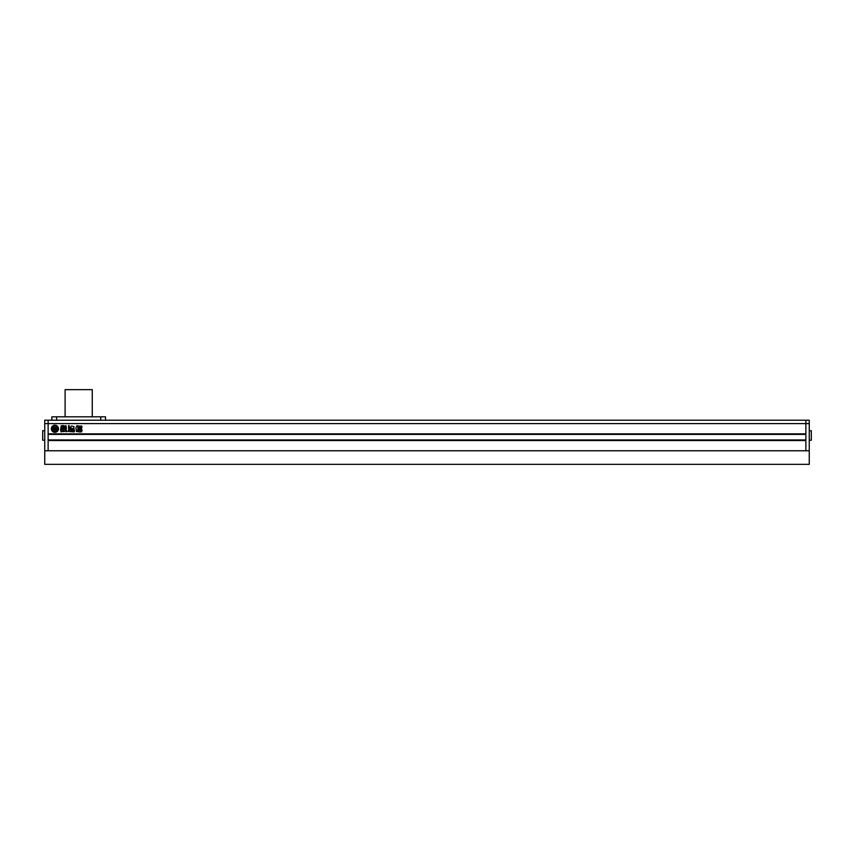 <?xml version="1.0" encoding="UTF-8"?>
<svg xmlns="http://www.w3.org/2000/svg" width="854" height="854" viewBox="0 0 854 854"><rect width="100%" height="100%" fill="white"/><g stroke="black" fill="none" stroke-linecap="round" stroke-linejoin="round"><path stroke-width="1.28" d="M44.739 440.237L42.7 440.237L42.7 430.736L44.739 430.736M48.134 420.211L48.134 450.763L44.739 450.763L44.739 420.211L809.261 420.211L809.261 423.605L805.866 423.605L805.866 420.211L805.866 433.853L48.134 433.853L48.134 420.211M809.261 430.736L811.3 430.736L811.3 440.237L809.261 440.237M44.739 423.605L805.866 423.605L805.866 450.763L48.134 450.763L48.134 440.515L805.866 440.515L805.866 450.763L809.261 450.763L809.261 423.605M44.739 464.341L44.739 450.763L809.261 450.763L809.261 464.341L44.739 464.341M65.107 416.816L65.107 389.659L92.264 389.659L92.264 416.816M105.501 420.211L105.501 416.816L51.87 416.816L51.87 420.211M51.357 428.761A3.565 3.565 0 0 0 54.923 432.327A3.565 3.565 0 0 0 58.488 428.761A3.565 3.565 0 0 0 54.923 425.196A3.565 3.565 0 0 0 51.357 428.761M55.617 429.05L56.279 428.975A1.473 1.473 0 0 1 54.998 429.808L54.998 427.555L56.631 427.555A1.825 1.825 0 0 1 56.994 427.064A2.679 2.679 0 0 0 52.852 427.064A1.825 1.825 0 0 1 53.204 427.555L54.848 427.555L54.848 429.808A1.473 1.473 0 0 1 53.556 428.975L54.218 429.05L54.218 428.249L53.343 428.249L53.396 429.274A2.039 2.039 0 0 0 54.571 430.021A1.623 1.623 0 0 0 53.546 431.067A2.679 2.679 0 0 0 56.3 431.067A1.623 1.623 0 0 0 55.275 430.021A2.039 2.039 0 0 0 56.449 429.274L56.503 428.249L55.617 428.249L55.617 429.05M57.015 430.448A2.679 2.679 0 0 0 57.335 427.598A1.121 1.121 0 0 0 57.239 428.057L57.239 429.114A0.982 0.982 0 0 1 56.577 430.042A0.95 0.95 0 0 1 57.015 430.448M78.515 429.498L78.515 428.633L81.632 428.633L81.632 429.498L78.515 429.498M78.184 426.125L81.899 426.125L81.899 427.117L78.184 427.117L78.184 426.125M63.719 431.537L63.719 429.124L65.459 428.014L65.939 425.655L66.452 428.516L64.968 429.594L66.655 430.16L66.655 431.601L65.438 431.601L65.438 430.747L63.719 431.537M62.054 427.993L62.673 425.473L65.203 426.061L64.562 428.569L62.054 427.993M76.241 429.306L76.412 431.558L77.703 431.558L77.97 425.751L76.775 425.815L75.825 428.302L76.241 429.306M69.025 425.473L68.352 425.986L69.281 427.352L69.025 425.473M72.11 428.986L73.946 427.865L73.946 426.648L71.64 425.965L70.69 426.658L70.69 427.875L71.416 427.971L70.498 429.743C70.743 431.11 71.309 430.971 72.195 429.348L72.11 428.986M72.569 429.306L73.156 428.42C74.447 429.199 74.661 429.968 73.775 430.726L72.569 429.306M62.064 430.587L61.157 431.964L60.623 430.448L60.634 429.381L62.193 429.562L60.783 428.473L61.274 425.612L61.766 428.035L63.463 429.114L63.463 431.548L62.31 431.548L62.064 430.587M68.501 427.523L69.761 427.523L69.943 430.192L74.511 430.736L74.149 431.868L67.968 431.43L68.843 430.138L68.501 427.523M78.515 427.448L81.621 427.448L81.621 428.302L78.515 428.302L78.515 427.448M78.643 431.9L78.077 431.259L78.643 429.658L82.091 430.299L81.525 431.9L78.643 431.9M805.866 434.398L48.134 434.398M805.866 439.97L48.134 439.97M63.975 427.939L63.292 427.683L63.975 427.939M63.975 427.213L63.292 426.957L63.975 427.213M63.292 426.231L63.975 426.488L63.292 426.231M65.438 431.601L66.655 431.644M79.433 430.512L80.746 430.918L79.433 430.512M52.51 427.598A2.679 2.679 0 0 0 52.831 430.448A0.95 0.95 0 0 1 53.268 430.042A0.982 0.982 0 0 1 52.606 429.114L52.606 428.057A1.121 1.121 0 0 0 52.51 427.598M100.751 416.816L100.751 420.211M56.62 416.816L56.62 420.211"/></g></svg>
